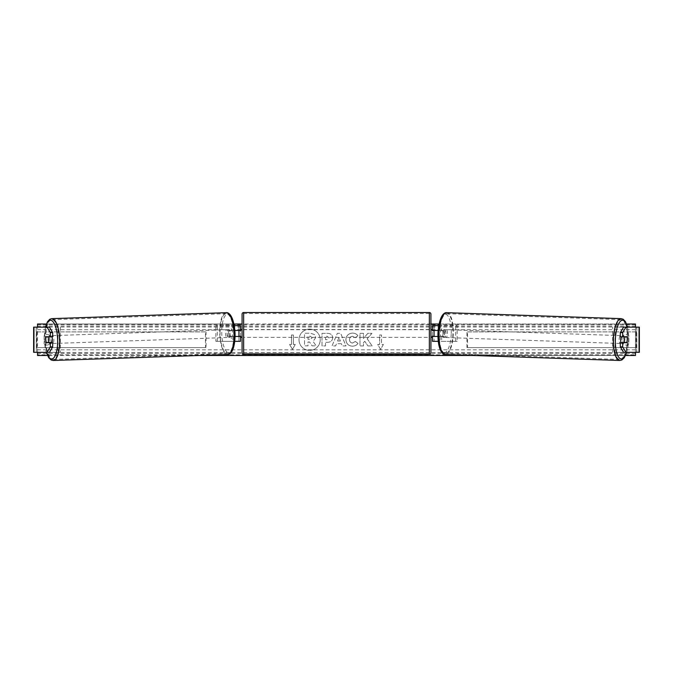 <?xml version="1.0" encoding="UTF-8"?>
<svg xmlns="http://www.w3.org/2000/svg" width="673" height="673" viewBox="0 0 673 673"><rect width="100%" height="100%" fill="white"/><g stroke="black" fill="none" stroke-linecap="round" stroke-linejoin="round"><path stroke-width="0.5" stroke-dasharray="3.37 2.52" d="M52.671 342.734L46.201 342.734M48.515 336.895A3.937 1.346 -90 0 0 48.094 339.747A3.937 1.346 -90 0 0 48.506 342.565M33.65 352.332L36.317 352.332L36.165 327.154M33.65 327.154L49.44 327.154M36.165 352.332L57.979 352.332L57.979 327.154M49.44 352.332L36.317 352.332L60.343 352.332L60.343 327.154M60.343 352.332L57.979 352.332M52.671 336.752L46.201 336.752M620.329 336.752L626.799 336.752M624.485 336.895A3.937 1.346 -90 0 1 624.906 339.747A3.937 1.346 -90 0 1 624.494 342.565M636.835 327.154L636.835 352.332M639.35 352.332L615.021 352.332L615.021 327.154L639.35 327.154M623.56 352.332L615.021 352.332M623.56 327.154L615.021 327.154M612.657 352.332L612.657 327.154M626.799 342.734L620.329 342.734M438.232 341.32L432.487 341.32L434.06 341.32L434.06 336.441L442.556 336.441A3.937 1.346 90 0 0 443.027 333.455A3.937 1.346 90 0 0 442.556 330.46L444.037 330.46A3.937 1.346 -90 0 1 444.508 333.455A3.937 1.346 -90 0 1 444.037 336.441L437.904 336.441M440.167 336.441L440.167 341.32L457.152 341.32L457.152 325.581L440.167 325.581L457.152 325.581M441.648 336.441L441.648 341.32L457.152 341.32M434.06 325.581L440.167 325.581L440.167 330.46L434.06 330.46L434.06 325.581L434.06 341.32M438.737 325.581L441.648 325.581L441.648 330.46L444.037 330.46M455.68 341.32L455.68 325.581M442.556 330.46L440.167 330.46M434.06 330.62L434.06 336.281L434.06 330.62L432.175 330.62L432.175 329.518M432.487 341.32L432.487 325.581M432.487 336.281L432.487 330.62M441.648 330.46L438.098 330.46M434.06 336.441L432.487 336.441M442.556 336.441L444.037 336.441M434.06 330.46L432.487 330.46M240.513 325.581L238.94 325.581L240.513 325.581L240.513 341.32L238.94 341.32L238.94 336.441L228.963 336.441L235.096 336.441M234.902 330.46L228.963 330.46A3.937 1.346 -90 0 0 228.492 333.455A3.937 1.346 -90 0 0 228.963 336.441M230.444 336.441A3.937 1.346 90 0 1 229.973 333.455A3.937 1.346 90 0 1 230.444 330.46L238.94 330.46L238.94 325.581L215.848 325.581L232.833 325.581L232.833 330.46M234.768 341.32L215.848 341.32L215.848 325.581M240.513 341.32L231.352 341.32L231.352 336.441M232.833 336.441L232.833 341.32L215.848 341.32M234.263 325.581L231.352 325.581L231.352 330.46M217.32 341.32L217.32 325.581M238.94 330.62L238.94 336.281L238.94 330.62L240.825 330.62L240.825 329.518M238.94 341.32L238.94 325.581M240.513 336.281L240.513 330.62M238.94 336.441L240.513 336.441M230.444 330.46L228.963 330.46M238.94 330.46L240.513 330.46M242.087 329.518L242.087 337.383L242.087 329.518M430.913 337.383L430.913 329.518L430.913 337.383M434.06 336.281L432.175 336.281L432.175 337.383M238.94 336.281L240.825 336.281L240.825 337.383M242.087 314.098L242.087 352.803M429.34 337.383L429.34 329.518L429.34 337.383L243.66 337.383L243.66 329.518L243.66 337.383M429.34 329.518L243.66 329.518M429.34 353.375L429.34 313.534L429.34 353.375L243.66 353.375L243.66 313.534L243.66 353.375M429.34 313.534L243.66 313.534M51.922 342.734A3.937 1.346 88 0 1 51.148 343.541A3.937 1.346 88 0 1 49.667 339.613A3.937 1.346 88 0 1 50.879 335.676A3.937 1.346 88 0 1 51.855 336.752M50.761 342.734A3.937 1.346 88 0 1 49.962 343.583A3.937 1.346 88 0 1 49.087 342.734M49.011 342.549A3.937 1.346 88 0 1 48.986 342.481L50.854 342.481M46.319 342.574L48.986 342.481M229.703 333.556A3.937 1.346 88 0 1 228.5 337.484A3.937 1.346 88 0 1 227.02 333.556A3.937 1.346 88 0 1 228.231 329.619A3.937 1.346 88 0 1 229.703 333.556M228.694 336.34L230.561 336.34A3.937 1.346 88 0 1 229.678 337.442A3.937 1.346 88 0 1 228.694 336.34L230.469 336.281A3.937 1.346 88 0 1 229.973 333.455A3.937 1.346 88 0 1 230.301 330.62L228.526 330.679A3.937 1.346 88 0 1 229.409 329.577A3.937 1.346 88 0 1 230.393 330.679L228.526 330.679M230.561 336.34L232.336 336.281A3.937 1.346 88 0 0 232.665 333.455A3.937 1.346 88 0 0 232.168 330.62L230.393 330.679M232.168 330.62L230.301 330.62M230.469 336.281L232.336 336.281M45.823 339.739A3.937 1.346 88 0 1 46.151 336.912L48.54 336.828M48.835 336.752A3.937 1.346 88 0 1 49.701 335.718A3.937 1.346 88 0 1 50.652 336.752M228.231 333.606A3.937 1.346 88 0 1 227.02 337.535A3.937 1.346 88 0 1 225.539 333.606A3.937 1.346 88 0 1 226.751 329.669A3.937 1.346 88 0 1 228.231 333.606M51.148 339.562A3.937 1.346 -92 0 0 52.629 343.491A3.937 1.346 -92 0 0 53.84 339.562A3.937 1.346 -92 0 0 52.359 335.625A3.937 1.346 -92 0 0 51.148 339.562M59.308 339.562A19.921 6.814 -92 0 0 51.813 319.65A19.921 6.814 -92 0 0 45.68 339.562A19.921 6.814 -92 0 0 53.175 359.475A19.921 6.814 -92 0 0 59.308 339.562M220.071 333.606A19.921 6.814 88 0 1 226.204 313.694A19.921 6.814 88 0 1 233.699 333.606A19.921 6.814 88 0 1 227.567 353.51A19.921 6.814 88 0 1 220.071 333.606M309.622 329.131A10.617 10.617 0 0 0 299.005 339.747A10.617 10.617 0 0 0 309.622 350.364A10.617 10.617 0 0 0 320.239 339.747A10.617 10.617 0 0 0 309.622 329.131A10.617 10.617 0 0 0 299.005 339.747A10.617 10.617 0 0 0 309.622 350.364A10.617 10.617 0 0 0 320.239 339.747A10.617 10.617 0 0 0 309.622 329.131M628.868 343.836A3.937 3.937 0 0 1 623.206 343.836L623.206 335.65A3.937 3.937 0 0 1 628.868 335.65L628.868 343.836A3.937 3.937 0 0 1 623.206 343.836L623.206 335.65A3.937 3.937 0 0 1 628.868 335.65L628.868 343.836M46.967 345.039A3.937 3.937 0 0 0 49.794 343.836L49.794 335.65A3.937 3.937 0 0 0 44.132 335.65L44.132 343.836A3.937 3.937 0 0 0 49.794 343.836L49.794 335.65A3.937 3.937 0 0 0 44.132 335.65L44.132 343.836A3.937 3.937 0 0 0 46.967 345.039M357.969 343.348C356.909 345.114 355.05 346.065 352.391 346.191C348.429 345.897 346.267 343.726 345.897 339.68L345.897 339.646C346.208 335.625 348.412 333.446 352.534 333.101C355.041 333.202 356.825 334.077 357.876 335.726L355.251 337.753L352.501 336.281C350.616 336.475 349.615 337.585 349.497 339.613L349.497 339.646C349.615 341.707 350.616 342.835 352.501 343.011L355.336 341.48L357.969 343.348C356.909 345.114 355.05 346.065 352.391 346.191C348.429 345.897 346.267 343.726 345.897 339.68L345.897 339.646C346.208 335.625 348.412 333.446 352.534 333.101C355.041 333.202 356.825 334.077 357.876 335.726L355.251 337.753L352.501 336.281C350.616 336.475 349.615 337.585 349.497 339.613L349.497 339.646C349.615 341.707 350.616 342.835 352.501 343.011L355.336 341.48L357.969 343.348M332.647 337.77L332.647 337.812C332.412 340.807 330.603 342.313 327.238 342.338L325.505 342.338L325.505 345.939L322.022 345.939L322.022 333.354L327.415 333.354C330.754 333.429 332.496 334.91 332.647 337.77L332.647 337.812C332.412 340.807 330.603 342.313 327.238 342.338L325.505 342.338L325.505 345.939L322.022 345.939L322.022 333.354L327.415 333.354C330.754 333.429 332.496 334.91 332.647 337.77M367.189 338.763L371.95 333.354L367.82 333.354L363.479 338.46L363.479 333.354L359.996 333.354L359.996 345.939L363.479 345.939L363.479 342.683L364.758 341.261L367.929 345.939L372.119 345.939L367.189 338.763L371.95 333.354L367.82 333.354L363.479 338.46L363.479 333.354L359.996 333.354L359.996 345.939L363.479 345.939L363.479 342.683L364.758 341.261L367.929 345.939L372.119 345.939L367.189 338.763M37.52 352.332L37.52 327.154M625.545 355.479L473.565 355.479M199.435 355.479L47.455 355.479M635.48 352.332L635.48 327.154M626.613 324.007L439.048 324.007M430.913 324.007L242.087 324.007M233.952 324.007L46.387 324.007M291.493 344.467L289.609 344.467L292.444 349.371L295.27 344.467L293.386 344.467L293.386 335.028L291.493 335.028L293.386 335.028L293.386 344.467L295.27 344.467L292.444 349.371L289.609 344.467L291.493 344.467L291.493 335.028L291.493 344.467M383.391 344.467L380.556 349.371L377.73 344.467L379.614 344.467L379.614 335.028L381.507 335.028L379.614 335.028L379.614 344.467L377.73 344.467L380.556 349.371L383.391 344.467L381.507 344.467L381.507 335.028L381.507 344.467L383.391 344.467M341.379 343.701L336.5 343.701L335.617 345.939L332.016 345.939L337.341 333.337L340.681 333.337L346.006 345.939L342.288 345.939L341.379 343.701L336.5 343.701L335.617 345.939L332.016 345.939L337.341 333.337L340.681 333.337L346.006 345.939L342.288 345.939L341.379 343.701M635.48 354.822L635.48 324.007L37.52 324.007L37.52 355.479L635.48 355.479L635.48 354.822L37.52 354.822M315.713 337.526L313.122 341.438L316.125 345.829L312.087 345.829L309.546 342.01L308.015 342.01L308.015 345.829L304.524 345.829L304.524 333.219L310.489 333.219L314.594 334.59L315.713 337.56L313.122 341.438L316.125 345.829L312.087 345.829L309.546 342.01L308.015 342.01L308.015 345.829L304.524 345.829L304.524 333.219L310.489 333.219L314.594 334.59L315.713 337.526M329.156 337.939L327.145 336.281L325.505 336.281L325.505 339.613L327.162 339.613L329.156 337.972L327.145 336.281L325.505 336.281L325.505 339.613L327.162 339.613L329.156 337.939M337.568 341.009L340.378 341.009L338.982 337.451L337.568 341.009L340.378 341.009L338.982 337.451L337.568 341.009M312.196 337.779L310.303 336.248L308.015 336.248L308.015 339.276L310.32 339.276L312.196 337.779L310.303 336.248L308.015 336.248L308.015 339.276L310.32 339.276L312.196 337.779M627.177 339.739A3.937 1.346 92 0 0 626.849 336.912L624.46 336.828M621.078 342.734A3.937 1.346 92 0 0 621.852 343.541A3.937 1.346 92 0 0 623.333 339.613A3.937 1.346 92 0 0 622.121 335.676A3.937 1.346 92 0 0 621.145 336.752M624.165 336.752A3.937 1.346 92 0 0 623.299 335.718A3.937 1.346 92 0 0 622.348 336.752M445.98 333.556A3.937 1.346 92 0 0 444.769 329.619A3.937 1.346 92 0 0 443.297 333.556A3.937 1.346 92 0 0 444.5 337.484A3.937 1.346 92 0 0 445.98 333.556M444.306 336.34L442.439 336.34A3.937 1.346 92 0 0 443.322 337.442A3.937 1.346 92 0 0 444.306 336.34L442.531 336.281A3.937 1.346 92 0 0 443.027 333.455A3.937 1.346 92 0 0 442.699 330.62L444.474 330.679A3.937 1.346 92 0 0 443.591 329.577A3.937 1.346 92 0 0 442.607 330.679L444.474 330.679M442.439 336.34L440.664 336.281A3.937 1.346 92 0 1 440.335 333.455A3.937 1.346 92 0 1 440.832 330.62L442.607 330.679M440.832 330.62L442.699 330.62M442.531 336.281L440.664 336.281M626.681 342.574L622.146 342.481M622.239 342.734A3.937 1.346 92 0 0 623.038 343.583A3.937 1.346 92 0 0 623.913 342.734M447.461 333.606A3.937 1.346 92 0 0 446.249 329.669A3.937 1.346 92 0 0 444.769 333.606A3.937 1.346 92 0 0 445.98 337.535A3.937 1.346 92 0 0 447.461 333.606M619.16 339.562A3.937 1.346 -88 0 1 620.641 335.625A3.937 1.346 -88 0 1 621.852 339.562A3.937 1.346 -88 0 1 620.371 343.491A3.937 1.346 -88 0 1 619.16 339.562M627.32 339.562A19.921 6.814 -88 0 1 619.825 359.475A19.921 6.814 -88 0 1 613.692 339.562A19.921 6.814 -88 0 1 621.187 319.65A19.921 6.814 -88 0 1 627.32 339.562M439.301 333.606A19.921 6.814 92 0 0 445.433 353.51A19.921 6.814 92 0 0 452.929 333.606A19.921 6.814 92 0 0 446.796 313.694A19.921 6.814 92 0 0 439.301 333.606M36.317 331.882L205.475 331.882L205.475 347.613L36.317 347.613L36.317 331.882L205.475 331.882M36.317 347.613L206.064 347.613L206.064 331.882M206.064 347.613L205.475 347.613M36.914 347.613L36.914 331.882M636.683 331.882L467.525 331.882L467.525 347.613L636.683 347.613L636.683 331.882L467.525 331.882M636.683 347.613L467.525 347.613M466.936 347.613L466.936 331.882M636.086 347.613L636.086 331.882M33.953 352.332L33.953 327.154M36.317 352.332L36.317 327.154L36.317 352.332M636.683 352.332L636.683 327.154L636.683 352.332M639.047 352.332L639.047 327.154M243.66 354.377L243.66 312.524M429.34 312.524L429.34 354.377M45.571 327.154A19.357 6.612 -92 0 0 44.393 339.613A19.357 6.612 -92 0 0 46.412 352.332M53.209 360.476A20.93 7.151 88 0 1 45.335 339.562A20.93 7.151 88 0 1 51.779 318.649M234.978 333.556A19.357 6.612 88 0 1 228.946 352.896A19.357 6.612 88 0 1 221.745 333.556A19.357 6.612 88 0 1 227.777 314.207A19.357 6.612 88 0 1 234.978 333.556M226.17 312.684A20.93 7.151 -92 0 0 219.726 333.606A20.93 7.151 -92 0 0 227.6 354.52M635.48 329.677L37.52 329.677M635.48 349.817L37.52 349.817M635.48 324.672L37.52 324.672M635.48 353.409L37.52 353.409M635.48 352.484L37.52 352.484M635.48 327.011L37.52 327.011M635.48 326.077L37.52 326.077M627.429 327.154A19.357 6.612 -88 0 1 628.607 339.613A19.357 6.612 -88 0 1 626.588 352.332M619.791 360.476A20.93 7.151 92 0 0 627.665 339.562A20.93 7.151 92 0 0 621.221 318.649M451.255 333.556A19.357 6.612 92 0 0 445.223 314.207A19.357 6.612 92 0 0 438.022 333.556A19.357 6.612 92 0 0 444.054 352.896A19.357 6.612 92 0 0 451.255 333.556M446.83 312.684A20.93 7.151 -88 0 1 453.274 333.606A20.93 7.151 -88 0 1 445.4 354.52M45.419 327.154L44.3 339.604L46.252 352.332M49.962 343.583L51.148 343.541M228.5 337.484L229.678 337.442M228.231 329.619L229.409 329.577M49.701 335.718L50.879 335.676M227.02 337.535L52.629 343.491M226.204 313.694L51.813 319.65M227.567 353.51L53.175 359.475M226.751 329.669L52.359 335.625M626.748 352.332L628.7 339.604L627.581 327.154M623.299 335.718L622.121 335.676M444.769 329.619L443.591 329.577M444.5 337.484L443.322 337.442M623.038 343.583L621.852 343.541M446.249 329.669L620.641 335.625M445.433 353.51L619.825 359.475M446.796 313.694L621.187 319.65M445.98 337.535L620.371 343.491"/><path stroke-width="1.01" d="M52.671 332.605L50.307 332.605L47.076 327.154L49.44 327.154L52.671 332.605L52.671 336.752L46.201 336.752A3.937 1.346 -90 0 0 45.73 339.747A3.937 1.346 -90 0 0 46.201 342.734L50.307 342.734L50.307 346.881L52.671 346.881L52.671 342.734L50.307 342.734M52.671 346.881L49.44 352.332L33.65 352.332L33.65 327.154L47.076 327.154M50.307 336.752L50.307 332.605M47.076 352.332L50.307 346.881M622.693 336.752L622.693 332.605L625.924 327.154L623.56 327.154L620.329 332.605L620.329 336.752L626.799 336.752A3.937 1.346 -90 0 1 627.27 339.747A3.937 1.346 -90 0 1 626.799 342.734L622.693 342.734L622.693 346.881L620.329 346.881L620.329 342.734L622.693 342.734M620.329 346.881L623.56 352.332L639.35 352.332L639.35 327.154L625.924 327.154M620.329 332.605L622.693 332.605M625.924 352.332L622.693 346.881M438.232 341.32L432.487 341.32L432.487 336.441L437.904 336.441M432.487 330.62L432.487 325.581L438.737 325.581M434.06 330.46L434.06 336.441M438.098 330.46L432.487 330.46M234.768 341.32L240.513 341.32L240.513 336.441L235.096 336.441M240.513 330.62L240.513 325.581L234.263 325.581M238.94 330.46L240.825 330.62L240.825 329.518L242.087 329.518M238.94 330.62L238.94 336.441M234.902 330.46L240.513 330.46M243.66 312.524L243.66 354.377A1.573 1.573 0 0 1 242.087 352.803L242.087 314.098A1.573 1.573 0 0 1 243.66 312.524L429.34 312.524A1.573 1.573 0 0 1 430.913 314.098L430.913 352.803A1.573 1.573 0 0 1 429.34 354.377L429.34 312.524M243.66 354.377L429.34 354.377M242.087 337.383L240.825 337.383L240.825 336.281L238.94 336.281M434.06 330.62L432.175 330.62L432.175 329.518L430.913 329.518L430.913 337.383L432.175 337.383L432.175 336.281L434.06 336.281M430.913 352.803L430.913 337.383M430.913 329.518L430.913 314.098M46.151 336.912L48.019 336.912A3.937 1.346 88 0 1 48.515 339.739A3.937 1.346 88 0 1 48.187 342.574L46.319 342.574A3.937 1.346 88 0 1 45.823 339.739M51.855 336.752A3.937 1.346 88 0 1 52.359 339.613A3.937 1.346 88 0 1 51.922 342.734M50.761 342.734A3.937 1.346 88 0 0 50.854 342.481L48.187 342.574M50.652 336.752A3.937 1.346 88 0 1 50.677 336.82L48.54 336.828M48.019 336.912L50.677 336.82M47.455 355.479L37.52 355.479L37.52 352.332M37.52 327.154L37.52 324.007L46.387 324.007M635.48 352.332L635.48 355.479L625.545 355.479M473.565 355.479L199.435 355.479M635.48 327.154L635.48 324.007L626.613 324.007M439.048 324.007L430.913 324.007M242.087 324.007L233.952 324.007M621.145 336.752A3.937 1.346 92 0 0 620.641 339.613A3.937 1.346 92 0 0 621.078 342.734M622.348 336.752A3.937 1.346 92 0 0 622.323 336.82L624.981 336.912A3.937 1.346 92 0 0 624.485 339.739A3.937 1.346 92 0 0 624.813 342.574L626.681 342.574A3.937 1.346 92 0 0 627.177 339.739M622.323 336.82L624.191 336.82A3.937 1.346 92 0 0 624.165 336.752M624.981 336.912L626.849 336.912M624.813 342.574L622.146 342.481A3.937 1.346 92 0 0 622.239 342.734M33.953 352.332L33.953 327.154M639.047 352.332L639.047 327.154M46.412 352.332A19.357 6.612 -92 0 0 53.882 357.725A19.357 6.612 -92 0 0 57.634 339.613A19.357 6.612 -92 0 0 52.73 321.433A19.357 6.612 -92 0 0 45.571 327.154M59.653 339.562A20.93 7.151 88 0 1 53.209 360.476L227.6 354.52A20.93 7.151 -92 0 0 234.044 333.606A20.93 7.151 -92 0 0 226.17 312.684L51.779 318.649A20.93 7.151 88 0 1 59.653 339.562M626.588 352.332A19.357 6.612 -88 0 1 619.118 357.725A19.357 6.612 -88 0 1 615.366 339.613A19.357 6.612 -88 0 1 620.27 321.433A19.357 6.612 -88 0 1 627.429 327.154M627.581 327.154L625.495 321.694L623.223 319.263L621.221 318.649A20.93 7.151 92 0 0 613.347 339.562A20.93 7.151 92 0 0 619.791 360.476L445.4 354.52A20.93 7.151 -88 0 1 438.956 333.606A20.93 7.151 -88 0 1 446.83 312.684C444.887 312.205 439.149 314.484 437.921 333.556C437.829 351.609 443.448 355.117 445.4 354.52M46.252 352.332L48.759 357.758L51.148 359.988L53.209 360.476M226.17 312.684C228.113 312.205 233.851 314.484 235.079 333.556C235.171 351.609 229.552 355.117 227.6 354.52M45.419 327.154L47.505 321.694L49.777 319.263L51.779 318.649M621.221 318.649L446.83 312.684M626.748 352.332L624.241 357.758L621.852 359.988L619.791 360.476"/></g></svg>

